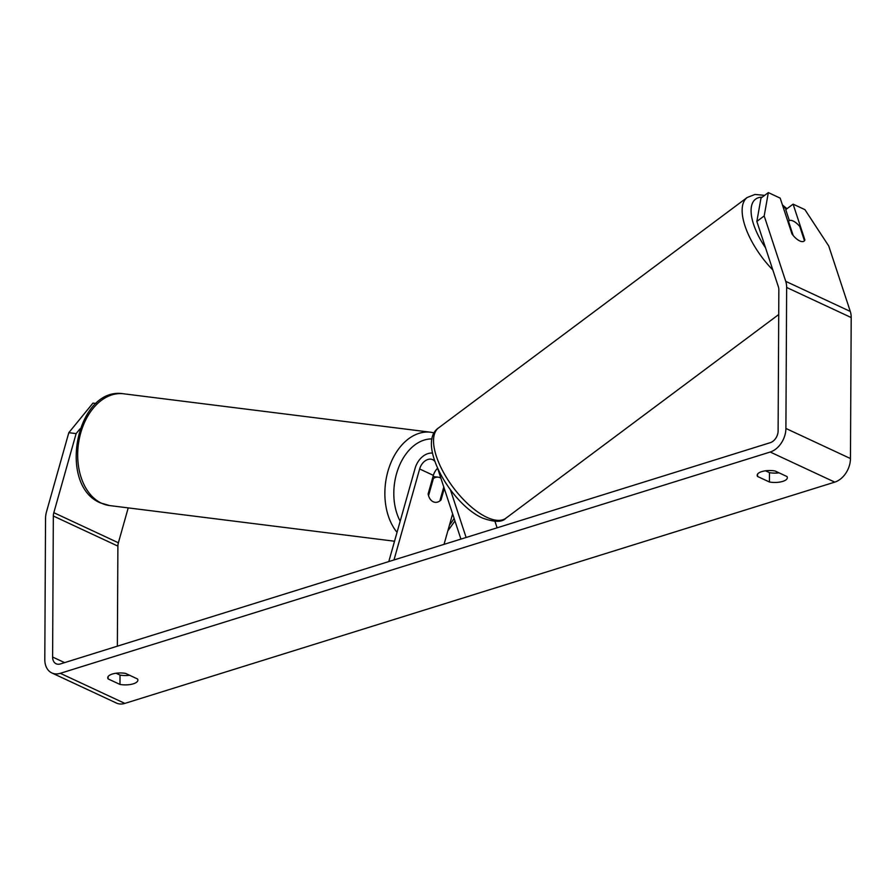 <?xml version="1.0" encoding="UTF-8"?>
<svg xmlns="http://www.w3.org/2000/svg" width="896" height="896" viewBox="0 0 896 896"><rect width="100%" height="100%" fill="white"/><g stroke="black" fill="none" stroke-linecap="round" stroke-linejoin="round"><path stroke-width="1.34" d="M466.122 537.477L450.419 489.798M497.09 527.822L494.973 521.371M432.488 453.13A17.718 12.6 -65 0 0 415.072 468.384L388.797 561.568M452.626 513.89L444.035 544.354M434.773 461.283A11.39 8.098 -65 0 0 432.69 459.67A11.39 8.098 -65 0 0 419.642 468.966L393.982 559.955M444.27 488.499L441.034 499.968A12.656 8.68 -82.9 0 1 435.042 502.298A12.656 8.68 -82.9 0 1 428.12 493.942L433.362 475.362A11.39 8.098 115 0 1 437.584 468.317M460.925 539.09L437.741 468.664M441.034 499.968L440.149 499.856M799.781 226.509A12.656 5.376 53.3 0 0 793.195 221.032A12.656 5.376 53.3 0 0 788.906 220.842A12.656 5.376 53.3 0 0 788.48 221.245L793.162 235.458A12.656 5.376 53.3 0 0 799.747 240.934A12.656 5.376 53.3 0 0 804.048 241.125A12.656 5.376 53.3 0 0 804.462 240.733L799.781 226.509M756.851 221.424L760.995 198.083L768.342 192.595L764.198 215.936L756.851 221.424L778.389 286.832A10.125 7.202 115 0 1 778.848 289.89L778.109 430.886A10.125 7.202 115 0 1 770.258 442.68L60.357 663.947A10.125 7.202 115 0 1 56.123 663.768A10.125 7.202 115 0 1 52.606 657.026L53.334 516.018A10.125 7.202 115 0 1 53.827 512.68L76.126 433.608L68.813 432.69L92.96 403.11L96.085 403.502M765.52 470.803L769.462 472.651A12.656 4.838 -179.7 0 0 779.038 472.842M129.595 675.27A12.656 4.838 0.3 0 1 120.019 675.08L116.077 673.232M108.091 678.899A12.656 4.838 0.3 0 1 107.733 677.734A12.656 4.838 0.3 0 1 112.325 674.038A12.656 4.838 0.3 0 1 125.653 673.422L137.525 678.966A12.656 4.838 0.3 0 1 137.883 680.12A12.656 4.838 0.3 0 1 119.974 684.432L108.091 678.899L108.114 676.581M761.768 471.61A12.656 4.838 -179.7 0 0 757.176 475.306A12.656 4.838 -179.7 0 0 757.546 476.47L769.418 482.003A12.656 4.838 -179.7 0 0 787.338 477.702A12.656 4.838 -179.7 0 0 786.968 476.538L775.096 470.994A12.656 4.838 -179.7 0 0 761.768 471.61M757.557 474.152L757.546 476.47M789.354 220.584L785.747 209.63L793.094 204.142L804.944 209.664L828.755 246.03L850.293 311.438A20.25 14.392 115 0 1 851.2 317.554L850.461 458.55A20.25 14.392 115 0 1 834.758 482.126L124.858 703.405A20.25 14.392 115 0 1 116.402 703.035L51.845 672.941A20.25 14.392 115 0 1 44.8 659.456L45.539 518.459A20.25 14.392 115 0 1 46.514 511.762L68.813 432.69M764.198 215.936L785.736 281.344A20.25 14.392 115 0 1 786.643 287.459L785.904 428.456A20.25 14.392 115 0 1 770.213 452.032L60.301 673.31A20.25 14.392 115 0 1 51.845 672.941M117.23 673.77L117.23 673.109M117.365 646.173L117.891 546.112A10.125 7.202 115 0 1 118.384 542.774L128.218 507.898M80.002 428.859L76.126 433.608M768.342 192.595L780.181 198.128L791.986 233.946A12.656 5.376 53.3 0 0 799.747 240.934A12.656 5.376 53.3 0 0 804.048 241.125A12.656 5.376 53.3 0 0 804.899 239.971L793.094 204.142M769.462 472.651L769.418 482.003M120.019 675.08L119.974 684.432M440.877 478.195A12.656 8.68 97.1 0 0 440.003 477.702A12.656 8.68 97.1 0 0 438.189 477.176A12.656 8.68 97.1 0 0 433.384 478.509L432.51 478.397M433.384 478.509L428.546 495.69A12.656 8.68 97.1 0 0 433.216 501.771A12.656 8.68 97.1 0 0 435.042 502.298A12.656 8.68 97.1 0 0 439.835 500.965L443.778 486.998M433.362 475.362L419.642 468.966M786.374 209.16A49.997 21.213 53.3 0 0 782.891 206.349M505.96 518.168C502.264 522.368 494.458 522.346 482.541 518.078C450.722 504.078 416.114 442.926 438.57 427.896A56.325 23.901 53.3 0 0 443.128 471.733A56.325 23.901 53.3 0 0 486.853 517.317A56.325 23.901 53.3 0 0 505.96 518.168L778.714 314.541M762.194 197.187A49.997 21.213 53.3 0 0 765.542 247.834M772.834 269.954A56.325 23.901 -126.7 0 1 747.163 197.512L438.57 427.896M834.758 482.126L770.213 452.032M124.858 703.405L60.301 673.31M118.384 542.774L53.827 512.68M117.891 546.112L53.334 516.018M64.613 662.626L52.606 657.026M850.293 311.438L785.736 281.344M851.2 317.554L786.643 287.459M850.461 458.55L785.904 428.456M101.528 503.216A56.325 38.618 -82.9 0 1 79.296 438.85A56.325 38.618 -82.9 0 1 123.626 393.792C76.63 385.829 56.773 485.274 100.554 502.936L109.637 505.568A56.325 38.618 -82.9 0 1 101.528 503.216M123.626 393.792L430.808 432.242A56.325 38.618 97.1 0 0 389.066 467.622A56.325 38.618 97.1 0 0 397.04 532.347M400.176 521.226A49.997 34.283 -82.9 0 1 398.552 467.712A49.997 34.283 -82.9 0 1 432.051 438.917M454.093 518.336A49.997 34.283 -82.9 0 1 449.456 525.123M786.968 208.712L782.443 204.971M787.909 221.581L788.906 220.842M764.646 195.362L755.026 194.443L747.163 197.512M430.808 432.242L434.235 432.88M394.531 541.229L109.637 505.568M438.189 477.176L433.037 476.526M447.854 530.824L454.966 520.99"/></g></svg>
